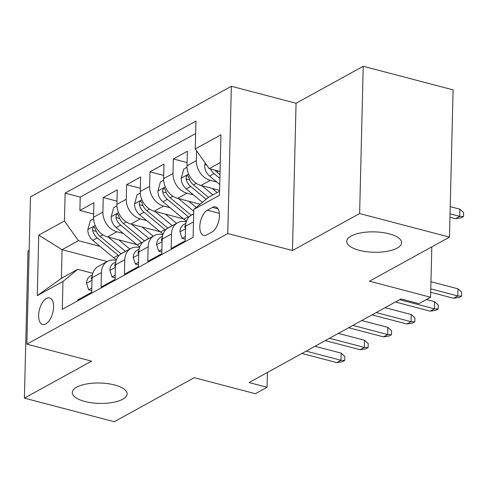 <?xml version="1.0" encoding="UTF-8"?>
<svg xmlns="http://www.w3.org/2000/svg" width="488" height="488" viewBox="0 0 488 488"><rect width="100%" height="100%" fill="white"/><g stroke="black" fill="none" stroke-linecap="round" stroke-linejoin="round"><path stroke-width="0.73" d="M114.649 384.971A27.444 10.193 1.4 0 1 127.136 393.877A27.444 10.193 1.4 0 1 112.679 402.46A27.444 10.193 1.4 0 1 84.747 401.435A27.444 10.193 1.4 0 1 72.267 392.535A27.444 10.193 1.4 0 1 86.724 383.952A27.444 10.193 1.4 0 1 114.649 384.971M389.137 233.825A27.444 10.193 1.4 0 1 401.618 242.731A27.444 10.193 1.4 0 1 387.161 251.314A27.444 10.193 1.4 0 1 359.235 250.295A27.444 10.193 1.4 0 1 346.748 241.389A27.444 10.193 1.4 0 1 361.212 232.806A27.444 10.193 1.4 0 1 389.137 233.825M45.793 323.922A13.719 6.844 -75.3 0 0 53.326 309.965A13.719 6.844 -75.3 0 0 49.587 297.912A13.719 6.844 -75.3 0 0 46.415 298.449A13.719 6.844 -75.3 0 0 38.881 312.405A13.719 6.844 -75.3 0 0 42.621 324.459A13.719 6.844 -75.3 0 0 45.793 323.922M29.158 250.228L27.999 250.869L24.4 398.129L114.259 421.724L194.273 377.669L255.376 393.712L267.058 387.277L267.418 372.466M231.361 86.272L30.463 196.896L26.858 344.162L227.762 233.538L231.361 86.272L296.064 103.261L292.464 250.521L359.625 213.543L363.225 66.276L296.064 103.261M363.225 66.276L453.084 89.871L449.485 237.131L369.477 281.192L430.581 297.235L431.813 246.867M359.625 213.543L449.485 237.131M77.683 300.864L77.702 299.974L91.72 292.257L92.073 277.727L101.419 272.585A17.153 13.432 -118.8 0 1 107.525 261.336A17.153 13.432 -118.8 0 1 116.162 260.433M101.419 272.585L101.065 287.109L115.083 279.392L115.436 264.868L124.782 259.72A17.153 13.432 -118.8 0 1 130.888 248.471A17.153 13.432 -118.8 0 1 139.519 247.569M124.782 259.72L124.428 274.25L138.439 266.527L138.799 252.003L148.138 246.855A17.153 13.432 -118.8 0 1 154.245 235.606A17.153 13.432 -118.8 0 1 162.882 234.704M148.138 246.855L147.785 261.385L161.803 253.668L162.156 239.138L171.501 233.996A17.153 13.432 -118.8 0 1 177.608 222.741A17.153 13.432 -118.8 0 1 186.239 221.839M171.501 233.996L171.148 248.52L185.166 240.804L185.519 226.273A17.153 13.432 -118.8 0 1 191.619 215.025L193.675 213.896M219.6 190.357L200.983 185.471A17.153 13.432 -118.8 0 1 186.995 165.78L187.349 151.249L173.338 158.966L187.075 162.577M200.111 204.24L177.626 198.335A17.153 13.432 61.2 0 1 163.639 178.639L163.992 164.114L149.975 171.831L163.712 175.436M183.482 218.868L154.263 211.2A17.153 13.432 61.2 0 1 140.276 191.503L140.629 176.979L126.612 184.696L140.355 188.301M160.119 231.733L130.906 224.065A17.153 13.432 61.2 0 1 116.913 204.368L117.272 189.838L103.255 197.561L116.992 201.166M430.581 297.235L418.899 303.664L400.929 298.949L249.087 382.561L267.058 387.277M212.5 207.388L207.357 210.218A13.292 6.631 -75.3 0 0 200.062 223.736A13.292 6.631 -75.3 0 0 203.685 235.411A13.292 6.631 -75.3 0 0 206.76 234.893L211.896 232.062A13.292 6.631 -75.3 0 0 219.197 218.545A13.292 6.631 -75.3 0 0 215.574 206.869A13.292 6.631 -75.3 0 0 212.5 207.388L217.996 208.834M107.177 261.525L62.08 249.685L61.378 278.343L77.732 269.339L62.964 281.484L62.281 309.343L193.102 237.308L193.779 209.45L208.547 197.304L219.576 191.229M62.964 281.484L37.265 295.63L38.747 235.137L64.44 220.985L65.124 193.126L195.938 121.091L195.261 148.95L220.954 134.798L219.478 195.298L193.779 209.45M123.379 233.484L116.888 231.782A17.153 13.432 -118.8 0 1 102.901 212.085L103.255 197.561M136.762 244.598L107.543 236.924L116.888 231.782M146.742 220.625L140.245 218.917A17.153 13.432 -118.8 0 1 126.258 199.22L126.612 184.696M170.099 207.76L163.608 206.052A17.153 13.432 -118.8 0 1 149.621 186.361L149.975 171.831M193.461 194.895L186.971 193.193A17.153 13.432 -118.8 0 1 172.978 173.496L173.338 158.966M216.825 182.03L210.328 180.328A17.153 13.432 -118.8 0 1 196.341 160.631L196.579 150.81M195.639 133.535L80.221 197.091L79.892 210.419L93.635 214.031M107.543 236.924A17.153 13.432 61.2 0 1 93.556 217.233L93.909 202.703L79.892 210.419M77.732 269.339L92.799 273.292M220.277 162.571L209.248 168.647L195.261 148.95M220.058 171.483L209.248 168.647M292.464 250.521L227.762 233.538M24.4 398.129L91.561 361.15L26.858 344.162M100.022 246.349L78.428 240.682L62.08 249.685L38.747 235.137M177.608 222.741L168.262 227.89A17.153 13.432 61.2 0 0 162.156 239.138M154.245 235.606L144.899 240.755A17.153 13.432 61.2 0 0 138.799 252.003M130.888 248.471L121.543 253.614A17.153 13.432 61.2 0 0 115.436 264.868M80.221 197.091L65.124 193.126M64.44 220.985L78.428 240.682M107.525 261.336L98.179 266.478A17.153 13.432 61.2 0 0 92.073 277.727M37.265 295.63L61.378 278.343M430.788 288.878L457.781 295.966L457.957 288.804L461.654 292.135L461.556 296.118L457.781 295.966L453.578 298.284L430.703 292.275M457.957 288.804L430.959 281.716M461.556 296.118L459.22 297.406L453.578 298.284M205.271 163.047L204.612 165.456A11.364 8.9 61.2 0 0 209.633 176.058L219.74 184.458M210.45 168.958A11.364 8.9 61.2 0 0 214.067 173.618L219.893 178.449M219.984 174.655L216.873 172.075A11.364 8.9 -118.8 0 1 214.988 170.153M459.903 209.2L463.6 212.536L463.502 216.513L461.166 217.8L455.517 218.679L459.726 216.367L459.903 209.2L450.229 206.662M463.502 216.513L459.726 216.367L450.058 213.823M455.517 218.679L449.973 217.221M185.263 236.576L182.085 238.327L179.95 231.654A11.364 8.9 -118.8 0 1 183.988 224.401L185.843 223.382M185.623 224.736A11.364 8.9 61.2 0 0 184.903 226.34L184.848 227.579L185.477 227.969M399.587 299.687L434.418 308.831L434.595 301.669L438.291 305L438.2 308.983L434.418 308.831L430.215 311.149L395.384 301.999M434.595 301.669L426.427 299.522M438.2 308.983L435.863 310.264L430.215 311.149M182.085 238.327L185.202 239.15M161.906 249.441L158.728 251.192L156.587 244.519A11.364 8.9 -118.8 0 1 160.625 237.266L162.48 236.241M162.266 237.601A11.364 8.9 61.2 0 0 161.54 239.205L161.491 240.444L162.114 240.834M376.224 312.552L411.061 321.696L411.231 314.528L414.934 317.865L414.837 321.842L411.061 321.696L406.852 324.008L372.021 314.864M411.231 314.528L385.093 307.666M414.837 321.842L412.5 323.129L406.852 324.008M158.728 251.192L161.845 252.009M138.543 262.306L135.365 264.057L133.224 257.383A11.364 8.9 -118.8 0 1 137.262 250.131L139.123 249.106M138.903 250.46A11.364 8.9 61.2 0 0 138.183 252.07L138.128 253.309L138.757 253.699M352.867 325.411L387.698 334.561L387.875 327.393L391.571 330.73L391.474 334.707L387.698 334.561L383.495 336.873L348.664 327.729M387.875 327.393L361.73 320.531M391.474 334.707L389.137 335.994L383.495 336.873M135.365 264.057L138.482 264.874M115.186 275.171L112.008 276.922L109.867 270.248A11.364 8.9 -118.8 0 1 113.905 262.989L115.76 261.971M115.54 263.325A11.364 8.9 61.2 0 0 114.82 264.935L114.772 266.167L115.394 266.558M329.504 338.275L364.341 347.419L364.512 340.258L368.214 343.589L368.117 347.572L364.341 347.419L360.132 349.737L325.301 340.594M364.512 340.258L338.373 333.395M368.117 347.572L365.78 348.859L360.132 349.737M112.008 276.922L115.119 277.739M187.026 167.286L183.781 169.074L181.249 178.321A11.364 8.9 61.2 0 0 186.27 188.923L202.422 202.337M201.794 185.684L212.902 194.907M212.201 188.417L217.178 192.553M208.474 197.365L193.51 184.934A11.364 8.9 -118.8 0 1 188.862 177.437L187.874 175.674L186.953 175.802L186.172 176.955L186.062 178.98A11.364 8.9 61.2 0 0 190.71 186.477L206.131 199.287M163.663 180.151L160.418 181.939L157.892 191.186A11.364 8.9 61.2 0 0 162.913 201.788L183.842 219.167A32.806 25.687 61.2 0 0 186.477 221.162M178.437 198.549L193.736 211.255M188.838 201.282L196.243 207.424M191.192 215.275A32.806 25.687 -118.8 0 1 191.082 215.184L170.153 197.799A11.364 8.9 -118.8 0 1 165.499 190.302L164.511 188.539L163.596 188.667L162.809 189.82L162.699 191.845A11.364 8.9 61.2 0 0 167.347 199.342L188.276 216.727A32.806 25.687 61.2 0 0 188.868 217.203M140.3 193.016L137.061 194.804L134.529 204.051A11.364 8.9 61.2 0 0 139.55 214.653L160.479 232.032A32.806 25.687 61.2 0 0 163.114 234.026M155.074 211.414L172.16 225.602A32.806 25.687 61.2 0 0 172.264 225.688M165.481 214.147L174.369 221.528A27.23 21.32 61.2 0 0 176.668 223.26M167.835 228.14A32.806 25.687 -118.8 0 1 167.719 228.042L146.79 210.663A11.364 8.9 -118.8 0 1 142.142 203.161L141.154 201.404L140.233 201.532L139.446 202.679L139.336 204.704A11.364 8.9 61.2 0 0 143.99 212.207L164.92 229.586A32.806 25.687 61.2 0 0 165.505 230.068M116.943 205.881L113.698 207.662L111.166 216.91A11.364 8.9 61.2 0 0 116.187 227.512L137.122 244.897A32.806 25.687 61.2 0 0 139.757 246.891M131.717 224.279L148.797 238.461A32.806 25.687 61.2 0 0 148.901 238.547M142.118 227.005L151.012 234.392A27.23 21.32 61.2 0 0 153.311 236.125M144.472 240.999A32.806 25.687 -118.8 0 1 144.363 240.907L123.433 223.528A11.364 8.9 -118.8 0 1 118.779 216.025L117.791 214.262L116.876 214.397L116.089 215.544L115.979 217.569A11.364 8.9 61.2 0 0 120.627 225.072L141.557 242.451A32.806 25.687 61.2 0 0 142.148 242.933M91.823 288.036L88.645 289.781L86.504 283.107A11.364 8.9 -118.8 0 1 90.542 275.854L92.397 274.836M92.183 276.19A11.364 8.9 61.2 0 0 91.457 277.794L91.408 279.032L92.037 279.423M306.147 351.14L340.978 360.284L341.155 353.123L344.851 356.454L344.754 360.437L340.978 360.284L336.775 362.602L301.938 353.452M341.155 353.123L315.01 346.26M344.754 360.437L342.417 361.718L336.775 362.602M88.645 289.781L91.762 290.604M93.58 218.74L90.335 220.527L87.809 229.775A11.364 8.9 61.2 0 0 92.83 240.377L113.759 257.762A32.806 25.687 61.2 0 0 116.394 259.756M108.354 237.137L125.44 251.326A32.806 25.687 61.2 0 0 125.544 251.411M118.761 239.87L127.649 247.257A27.23 21.32 61.2 0 0 129.948 248.984M121.115 253.864A32.806 25.687 -118.8 0 1 121 253.772L100.071 236.387A11.364 8.9 -118.8 0 1 95.422 228.89L94.428 227.127L93.513 227.256L92.726 228.408L92.616 230.434A11.364 8.9 61.2 0 0 97.264 237.937L118.2 255.316A32.806 25.687 61.2 0 0 118.785 255.791M130.906 224.065L140.245 218.917M154.263 211.2L163.608 206.052M177.626 198.335L186.971 193.193M200.983 185.471L210.328 180.328M186.995 165.78L196.341 160.631M93.556 217.233L102.901 212.085M116.913 204.368L126.258 199.22M140.276 191.503L149.621 186.361M163.639 178.639L172.978 173.496M185.519 226.273L193.48 221.894M219.356 213.366L207.357 210.218M206.217 164.377L204.673 165.225M214.067 173.618L209.633 176.058M218.624 171.105L216.873 172.075M179.999 231.824L185.458 228.817M185.513 226.505L184.903 226.34M156.636 244.683L162.095 241.682M162.15 239.364L161.54 239.205M133.279 257.548L138.732 254.547M138.793 252.229L138.183 252.07M109.916 270.413L115.375 267.406M115.43 265.094L114.82 264.935M188.649 174.051L181.31 178.089M190.71 186.477L186.27 188.923M196.335 183.384L193.51 184.934M189.734 179.944L186.062 178.98M165.286 186.916L157.953 190.954M188.276 216.727L183.842 219.167M193.675 213.75L191.082 215.184M167.347 199.342L162.913 201.788M172.972 196.243L170.153 197.799M166.371 192.809L162.699 191.845M141.923 199.781L134.59 203.819M164.92 229.586L160.479 232.032M172.16 225.602L167.719 228.042M143.99 212.207L139.55 214.653M149.615 209.108L146.79 210.663M143.008 205.668L139.336 204.704M118.566 212.64L111.233 216.678M141.557 242.451L137.122 244.897M148.797 238.461L144.363 240.907M120.627 225.072L116.187 227.512M126.252 221.973L123.433 223.528M119.651 218.532L115.979 217.569M86.559 283.278L92.012 280.271M92.067 277.959L91.457 277.794M95.203 225.505L87.871 229.543M118.2 255.316L113.759 257.762M125.44 251.326L121 253.772M97.264 237.937L92.83 240.377M102.895 234.838L100.071 236.387M96.288 231.397L92.616 230.434"/></g></svg>
